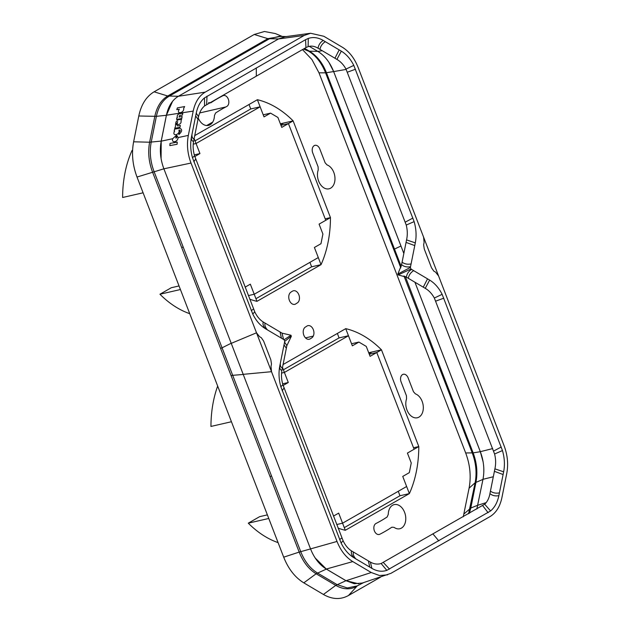 <?xml version="1.0" encoding="UTF-8"?>
<svg xmlns="http://www.w3.org/2000/svg" width="630" height="630" viewBox="0 0 630 630"><rect width="100%" height="100%" fill="white"/><g stroke="black" fill="none" stroke-linecap="round" stroke-linejoin="round"><path stroke-width="0.94" d="M161.091 158.618L161.209 141.081L166.383 115.274L172.573 101.328M286.327 36.556L279.003 36.39L269.254 38.879L169.123 96.225C162.666 100.099 158.421 106.809 156.382 116.345L166.383 115.274M380.67 577.08L348.461 595.523C340.562 599.839 332.215 599.484 323.418 594.46L303.81 582.852C295.076 577.49 288.375 568.929 283.697 557.172L137.017 177.046C132.568 165.154 131.434 153.405 133.623 141.797L138.789 115.991L156.382 116.345L151.208 142.152C149.397 151.83 150.342 161.611 154.043 171.502L183.212 247.094L181.668 247.559L220.602 348.453L222.067 347.807L232.691 375.322L222.043 347.823M438.598 276.003L435.582 272.144L433.763 271.065L431.503 267.766L424.273 249.023L423.628 244.802L424.1 242.408L423.588 237.116L504.102 445.764C507.591 455.088 508.473 464.302 506.764 473.413L501.897 497.708C499.984 506.693 495.983 513.017 489.888 516.671L390.899 573.355L362.305 583.041L354.249 583.703L346.035 580.71L326.324 569.04C319.473 564.834 314.212 558.117 310.543 548.895L231.241 343.366L256.505 332.798L191.008 163.044C187.512 153.72 186.63 144.498 188.338 135.395L193.205 111.101C195.119 102.115 199.127 95.791 205.215 92.138L304.203 35.445L310.606 33.256L284.925 36.745L278.523 38.934L178.424 96.264C172.329 99.918 168.328 106.234 166.415 115.227L193.205 111.101M283.697 557.172L299.179 552.093L220.602 348.453M363.589 582.624L357.115 585.939L347.327 587.955L337.074 584.616L317.465 573.001C310.188 568.528 304.605 561.409 300.723 551.628L232.691 375.322L243.243 374.456M315.205 558.015L326.364 569.095L345.98 580.71L358.738 583.797M469.374 513.3L470.791 508.032L477.823 505.205M302.487 49.597L311.937 59.559L318.993 72.828L465.672 452.954C470.122 464.845 471.256 476.595 469.074 488.203L463.255 516.797M463.901 514.009L470.791 508.032L475.965 482.233C477.776 472.555 476.839 462.774 473.138 452.883L480.32 451.694L483.108 461.853M465.672 452.954L473.138 452.883L405.366 276.586M480.32 451.694L414.957 282.303L480.32 451.671C483.808 460.995 484.698 470.216 482.982 479.32L476.839 509.016M405.019 276.405L404.161 276.483L403.948 275.932M304.621 48.368L309.716 51.376C316.992 55.849 322.568 62.976 326.458 72.757L401.208 266.49L394.482 249.063L400.964 246.023L333.64 71.568L328.994 62.457M402.775 250.716L401.491 247.385M401.074 246.298L333.656 71.584C329.986 62.362 324.726 55.645 317.882 51.439L309.267 46.337M355.627 148.349L354.753 148.436L400.822 267.844M282.287 36.469L275.357 33.563L264.442 31.5L254.229 34.477L154.098 91.815L167.722 96.004C161.178 99.926 156.87 106.73 154.799 116.408L149.625 142.215C147.79 152.027 148.743 161.941 152.499 171.966L181.668 247.559M138.789 115.991C141.23 104.533 146.333 96.477 154.098 91.815M369.282 354.233L376.772 352.517L414.099 449.245L407.421 453.072L411.248 462.987L409.311 472.658L402.743 476.422L406.634 486.502L342.57 523.191L338.68 513.111L333.475 516.088M267.38 514.883L259.655 516.655L248.283 523.168L268.766 518.474M358.919 342.066L366.266 346.421L370.093 356.336L381.473 349.823A103.627 71.332 77.1 0 0 345.728 328.655L352.351 345.831L358.919 342.066L351.556 343.76M305.495 337.885L313.275 336.097M336.735 524.53L342.57 523.191L345.303 530.287L409.374 493.597A103.627 71.332 77.1 0 0 418.8 446.56L381.473 349.823L376.772 352.517M398.262 491.29L399.979 495.747L409.374 493.597L406.634 486.502L409.374 493.597L399.979 495.747L344.287 527.641M369.078 353.698L372.078 351.973L381.473 349.823L368.715 352.745M413.524 447.765L418.8 446.56L414.099 449.245L418.8 446.56L413.524 447.765M280.941 125.291L288.43 123.574L325.757 220.311L319.079 224.13L322.906 234.045L320.969 243.723L314.401 247.48L318.292 257.56L254.229 294.249L250.338 284.169L245.133 287.146M179.038 285.949L171.313 287.721L159.941 294.234L180.424 289.532M270.577 113.132L277.932 117.479L281.76 127.394L293.131 120.881A103.627 71.332 77.1 0 0 257.386 99.713L264.009 116.889L270.577 113.132L263.214 114.818M199.686 112.951L225.847 106.95M248.393 295.588L254.229 294.249L256.961 301.345L321.032 264.655A103.627 71.332 77.1 0 0 330.459 217.618L293.131 120.881L288.43 123.574M309.921 262.356L311.637 266.805L321.032 264.655L318.292 257.56L321.032 264.655L311.637 266.805L255.945 298.707M280.736 124.756L283.736 123.039L293.131 120.881L280.374 123.811M325.19 218.831L330.459 217.618L325.757 220.311L330.459 217.618L325.19 218.831M248.283 523.168A103.627 71.332 77.1 0 0 278.082 542.619M159.941 294.234A103.627 71.332 77.1 0 0 189.74 313.677M337.357 333.451L339.074 337.9L283.382 369.802M231.438 421.738L210.956 426.431A103.627 71.332 -102.9 0 1 217.673 386.072M206.664 125.543L212.767 122.047M249.015 104.509L250.732 108.966L195.04 140.86M143.097 192.796L122.614 197.497A103.627 71.332 -102.9 0 1 132.04 150.46L132.591 150.334M194.308 154.87L199.946 153.578L194.796 156.523M193.229 144.152L196.056 143.498L194.111 138.466L199.946 153.578M249.779 299.179A103.627 71.332 77.1 0 0 256.961 301.345L254.229 294.249M250.732 108.966L260.127 106.809L196.056 143.498M194.67 135.631L257.386 99.713L260.127 106.809M282.642 383.812L288.288 382.52L283.138 385.466M281.571 373.086L284.398 372.44L282.453 367.408L288.288 382.52M338.121 528.121A103.627 71.332 77.1 0 0 345.303 530.287L342.57 523.191M339.074 337.9L348.461 335.751L284.398 372.44M283.012 364.573L345.728 328.655L348.461 335.751M208.64 102.651L210.822 102.8A234.675 161.54 -102.9 0 1 222.855 95.752A5.757 3.961 -102.9 0 1 228.367 99.304A5.757 3.961 -102.9 0 1 226.706 106.509A223.162 153.61 -102.9 0 0 215.57 113.014L214.436 115.55A12.395 8.537 -102.9 0 1 208.01 125.488A12.395 8.537 -102.9 0 1 198.23 117.999M327.041 164.91L325.135 162.8L319.78 148.924A5.757 3.961 -102.9 0 0 314.212 145.632A5.757 3.961 -102.9 0 0 312.748 152.956L318.103 166.832L318.221 169.966A12.395 8.537 -102.9 0 0 323.521 187.606A12.395 8.537 -102.9 0 0 334.806 181.141A12.395 8.537 -102.9 0 0 327.041 164.91M415.383 393.852L413.477 391.742L408.122 377.866A5.757 3.961 -102.9 0 0 402.554 374.566A5.757 3.961 -102.9 0 0 401.089 381.898L406.437 395.774L406.563 398.9A12.395 8.537 -102.9 0 0 411.863 416.54A12.395 8.537 -102.9 0 0 423.147 410.083A12.395 8.537 -102.9 0 0 415.383 393.852M296.013 303.755A12.765 8.788 -102.9 0 1 297.077 303.069A6.457 4.441 -102.9 0 0 298.935 294.99A6.457 4.441 -102.9 0 0 292.753 291.013A25.68 17.672 -102.9 0 0 290.611 292.375A6.457 4.441 -102.9 0 0 289.627 300.935A6.457 4.441 -102.9 0 0 296.013 303.755M312.078 337.625A25.68 17.672 -102.9 0 1 309.936 338.987A6.457 4.441 -102.9 0 1 303.755 335.01A6.457 4.441 -102.9 0 1 305.613 326.931A12.765 8.788 -102.9 0 0 306.684 326.245A6.457 4.441 -102.9 0 1 313.063 329.065A6.457 4.441 -102.9 0 1 312.078 337.625M391.868 527.2A234.675 161.54 -102.9 0 1 379.835 534.248A5.757 3.961 -102.9 0 1 374.322 530.696A5.757 3.961 -102.9 0 1 375.984 523.491A223.162 153.61 -102.9 0 0 387.127 516.986L388.253 514.45A12.395 8.537 -102.9 0 1 398.128 504.961A12.395 8.537 -102.9 0 1 405.539 521.451A12.395 8.537 -102.9 0 1 394.049 527.349L391.868 527.2M423.588 237.116L358.084 67.355C354.414 58.133 349.162 51.424 342.31 47.218L323.844 36.28L310.606 33.256M387.529 574.851L379.473 575.513L371.259 572.52L352.792 561.59C345.949 557.385 340.688 550.675 337.018 541.446L256.505 332.798L252.299 334.561M284.114 339.759L290.989 335.247L282.043 333.152L263.206 321.993C259.718 319.764 256.898 316.362 254.756 311.803L194.576 155.799C193.111 150.909 192.764 146.136 193.552 141.498L198.521 116.7C199.6 112.038 201.616 108.454 204.569 105.934L305.952 47.604L305.574 39.682L204.506 97.878C200.371 101.398 197.615 106.494 196.237 113.156L191.457 136.978C190.165 143.695 190.512 150.625 192.504 157.768L252.764 314.047C256.024 320.678 260.253 325.568 265.443 328.71L284.114 339.759L284.728 341.358L279.799 365.92C278.499 372.637 278.854 379.559 280.838 386.71L341.098 542.989C344.366 549.62 348.595 554.51 353.784 557.652L371.889 568.37C376.984 571.323 381.961 571.985 386.82 570.363L490.597 510.93C494.731 507.402 497.487 502.315 498.865 495.652L503.646 471.823C504.969 464.948 504.575 457.868 502.464 450.576L442.134 294.336C438.89 287.91 434.731 283.161 429.66 280.098L410.988 269.049L398.184 274.924L406.405 277.176C406.846 273.924 408.563 271.325 411.555 269.372M305.574 39.682L308.283 38.446C313.142 36.816 318.118 37.477 323.214 40.43L341.318 51.156C346.39 54.219 350.548 58.968 353.792 65.394L414.13 221.634C416.233 228.926 416.627 236.014 415.304 242.889L410.374 267.451L410.988 269.049M184.645 106.564L183.661 108.423C184.511 112.998 175.707 114.747 179.314 109.21L176.794 109.667L177.4 107.872L184.645 106.564M256.505 332.798L259.521 336.656L261.34 337.735L263.6 341.043L270.829 359.777L271.483 364.006L271.002 366.4L271.514 371.692L243.196 374.338L266.797 372.133M166.415 115.227L161.217 141.159L172.659 138.726L176.345 135.411L175.817 138.057L176.581 137.891L176.81 135.371L178.085 137.576L188.338 135.395M243.196 374.338L163.887 168.809L191.008 163.044M305.952 47.604L308.101 46.644L308.283 38.446M410.374 267.451L397.845 274.05L401.586 264.695L406.563 239.896C407.634 235.053 407.523 230.107 406.24 225.044L345.996 69.087C343.586 64.733 340.554 61.504 336.908 59.401L318.063 48.242C314.646 46.155 311.322 45.62 308.101 46.644M397.845 274.05L398.184 274.924M290.989 335.247L291.217 336.546L286.863 345.642L281.893 370.432C281.106 375.078 281.445 379.843 282.909 384.741L343.098 540.737C345.24 545.304 348.059 548.698 351.548 550.935L370.385 562.094C374.047 564.126 377.63 564.598 381.126 563.511L484.659 504.22C487.337 501.771 489.085 498.243 489.927 493.637L494.904 468.838C495.967 463.995 495.865 459.042 494.581 453.986L434.338 298.022C431.928 293.667 428.896 290.438 425.242 288.335L406.405 277.176M403.791 253.347L401.011 246.141M177.077 144.302L169.84 145.609L170.021 143.419L177.251 142.112L177.077 144.302M172.659 138.726C171.336 143.616 177.928 142.049 178.085 137.576M284.728 341.358L291.328 336.121M161.217 141.159C159.508 150.263 160.398 159.484 163.887 168.809L137.017 177.046M254.229 34.477L267.852 38.658L167.722 96.004L178.408 96.28L205.215 92.138M133.623 141.797L149.625 142.215L161.209 141.081M231.202 343.248L222.067 347.807L183.212 247.094M231.076 375.606L232.651 375.322M303.81 582.852L316.15 573.773C308.779 569.236 303.117 562.007 299.179 552.093L310.558 548.919M271.546 476.036L270.01 476.501M323.418 594.46L335.766 585.38L316.15 573.773L326.364 569.095M348.461 595.523L356.903 586.286C350.248 589.916 343.2 589.617 335.766 585.38L345.98 580.71M357.919 585.506L360.754 584.073M468.555 513.773L475.13 482.73C476.965 472.917 476.012 462.995 472.256 452.97L404.161 276.483M469.074 488.203L475.13 482.73L482.99 479.398M443.969 377.291L443.087 377.378M393.679 249.33L394.451 249.078M318.993 72.828L325.576 72.844L354.753 148.436M303.455 49.038L308.606 51.172C315.976 55.708 321.639 62.929 325.576 72.844L333.64 71.568M304.243 48.589L308.606 51.172L317.835 51.384M304.203 35.445L278.523 38.934L267.852 38.658L280.767 36.43M310.543 548.895L337.018 541.446M326.324 569.04L352.792 561.59M346.035 580.71L371.259 572.52M486.132 502.645L477.784 505.252M493.243 476.768L482.982 479.32M492.699 448.591L480.32 451.671M346.177 69.418L333.656 71.584M322.143 50.707L317.882 51.439M177.447 117.463L176.951 117.558L176.573 119.448L181.747 118.495L182.149 116.487L179.148 117.038L179.432 115.597L182.44 115.046L182.802 113.227L178.865 113.951C177.384 114.81 176.92 115.983 177.447 117.463M181.605 119.22L177.802 119.913L175.99 121.952L175.644 123.701L176.754 123.496L177.755 121.677C175.345 126.252 182.031 124.638 180.991 120.921L181.605 119.22M175.542 126.331L174.723 128.276L179.983 127.315L180.353 125.449L177.629 125.945L176.589 124.338L175.494 124.535L175.542 126.331M178.873 134.56C182.235 131.45 182.519 129.339 179.747 128.213L174.565 129.166L174.171 131.127L174.652 131.04C171.187 137.009 180.558 134.875 178.896 130.142L179.55 130.024C180.542 130.402 180.471 131.127 179.353 132.182L178.873 134.56M256.323 76.033L256.292 67.906M318.063 48.242C318.512 44.99 320.229 42.383 323.214 40.43M319.961 49.4C320.528 46.163 322.324 43.588 325.34 41.69M334.916 58.259L339.2 49.896M336.908 59.401L341.318 51.156M345.996 69.087L353.792 65.394M347.437 72.174L355.485 69.237M405.303 222.114L412.91 218.059M406.24 225.052L414.13 221.634M406.563 239.896L415.304 242.889M406.019 242.385L414.76 245.598M402.05 262.151C404.602 264.041 407.61 264.632 411.091 263.923M401.586 264.695C404.058 266.695 407.043 267.372 410.532 266.711M408.303 278.342C408.87 275.097 410.666 272.53 413.682 270.632M423.258 287.193L427.542 278.838M425.242 288.335L429.66 280.098M434.338 298.022L442.134 294.336M435.779 301.108L443.827 298.179M493.644 451.056L501.252 447.001M494.581 453.986L502.464 450.576M494.904 468.838L503.646 471.823M494.361 471.319L503.102 474.532M490.392 491.093C492.936 492.975 495.952 493.566 499.425 492.865M489.927 493.637C492.4 495.637 495.385 496.314 498.865 495.652M484.659 504.22L490.597 510.93M482.698 505.654L488.092 512.678M433.07 534.082L438.811 540.902M286.863 345.642L284.571 342.09M286.303 348.209L284.012 344.886M282.358 367.889C280.744 367.314 280.082 365.723 280.358 363.124M281.893 370.432C280.287 370.007 279.586 368.503 279.799 365.92M282.909 384.741L280.838 386.71M284.043 388.009L282.193 390.75M341.909 537.957L339.617 539.563M343.098 540.745L341.098 542.989M351.548 550.935C350.934 553.061 351.682 555.306 353.784 557.652M353.383 552.061C352.855 554.29 353.682 556.566 355.84 558.873M368.4 560.952L369.771 567.118M370.385 562.094L371.889 568.37M381.126 563.511L386.82 570.363M383.386 562.527L389.529 569.126M206.64 104.478L207.018 96.13M204.569 105.934L204.506 97.878M198.521 116.7L196.237 113.156M197.962 119.267L195.678 115.952M194.016 138.946C192.402 138.372 191.74 136.789 192.016 134.182M193.552 141.498C191.945 141.073 191.244 139.561 191.457 136.978M194.576 155.799L192.504 157.768M195.702 159.067L193.851 161.808M253.567 309.015L251.275 310.629M254.756 311.803L252.764 314.047M263.206 321.993C262.6 324.127 263.34 326.364 265.443 328.71M265.041 323.119C264.521 325.356 265.34 327.624 267.498 329.931M280.059 332.018L281.429 338.176M282.043 333.152L283.547 339.436"/></g></svg>
